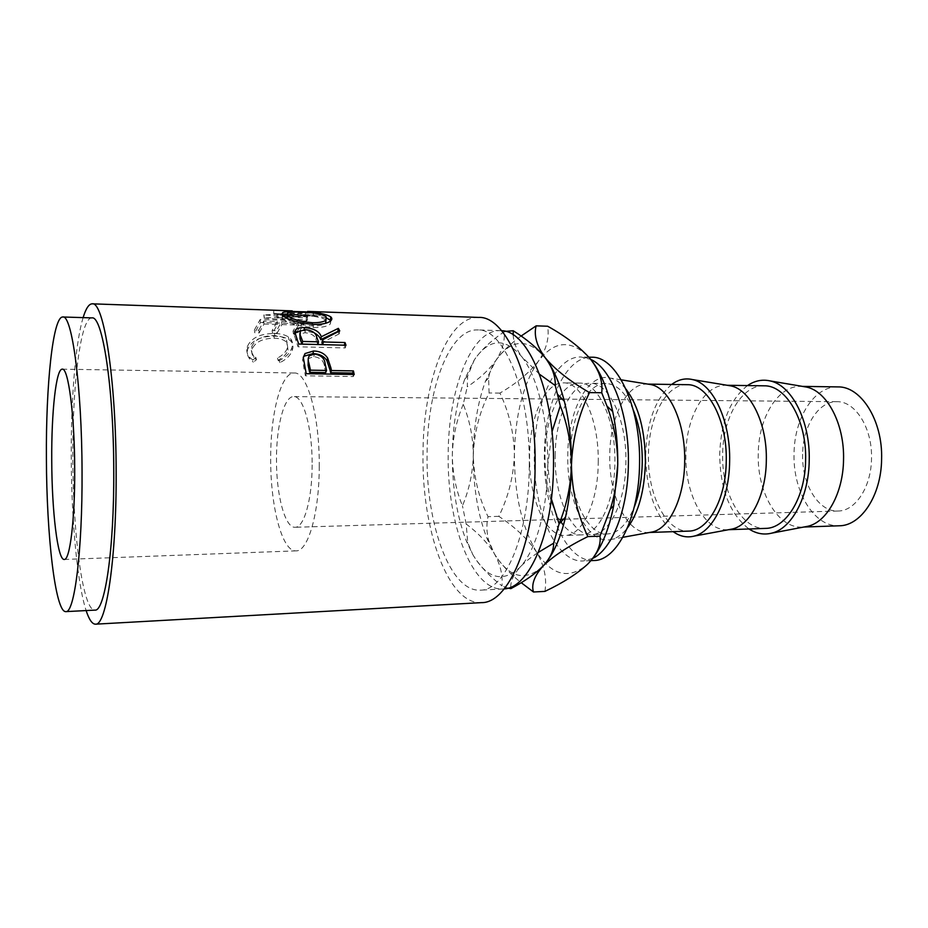 <?xml version="1.0" encoding="UTF-8"?>
<svg xmlns="http://www.w3.org/2000/svg" width="928" height="928" viewBox="0 0 928 928"><rect width="100%" height="100%" fill="white"/><g stroke="black" fill="none" stroke-linecap="round" stroke-linejoin="round"><path stroke-width="0.7" stroke-dasharray="4.64 3.48" d="M312.133 464.94C312.202 499.31 303.99 527.846 295.081 527.278C284.919 528.125 276.196 494.438 276.486 459.198C276.37 425.987 284.177 396.059 293.735 396.592C303.247 395.641 312.469 428.272 312.133 464.94M802.627 454.256C801.641 483.998 818.415 512.105 838.054 511.015C855.291 511.166 871.253 487.165 871.508 458.652C872.54 428.226 855.338 401.047 836.928 401.696C818.461 401.116 802.778 426.23 802.627 454.256M319.244 466.088C319.325 513.114 308.05 551.638 296.055 550.861C282.054 551.974 270.292 505.853 270.686 458.258C270.512 413.366 281.033 372.279 294.234 372.998C307.029 371.676 319.708 415.848 319.244 466.088M633.244 409.828C625.727 392.73 616.633 383.96 605.961 383.496C586.484 382.73 570.395 417.472 570.349 455.752C569.444 496.364 586.809 535.27 607.504 533.96C618.164 533.287 627.084 524.32 634.253 507.071M555.176 455.892C555.211 417.426 571.022 382.498 590.185 383.264C608.907 382.301 626.876 419.839 625.901 462.248C625.739 501.967 609.267 534.888 591.728 534.516C571.381 535.816 554.294 496.7 555.176 455.892M648.104 384.146L646.932 384.099C626.632 383.322 609.824 417.6 609.754 455.393C608.791 495.482 626.887 533.855 648.452 532.521L649.635 532.44M626.017 389.122C621.168 383.16 616.018 379.494 610.566 378.125C587.876 371.838 567.739 411.243 567.785 455.532C566.637 502.326 588.306 546.464 612.225 539.238C617.642 537.753 622.711 533.983 627.444 527.928M687.114 384.691C666.049 383.902 648.544 417.728 648.452 455.033C647.431 494.612 666.234 532.463 688.622 531.106M727.575 385.34L725.928 385.259C704.132 384.459 685.989 417.844 685.873 454.697C684.794 493.777 704.259 531.129 727.401 529.737L729.06 529.61M671.652 384.459C655.423 398.553 646.758 422.008 645.679 454.824C646.085 490.715 655.238 516.328 673.16 531.651M764.011 385.816C741.542 385.016 722.796 417.971 722.657 454.36C721.52 492.954 741.6 529.807 765.472 528.392M802.975 386.489L800.818 386.361C777.71 385.549 758.396 418.087 758.246 454.036C757.062 492.165 777.71 528.531 802.256 527.092L804.425 526.918M747.504 385.584C730.162 399.284 720.882 422.147 719.699 454.152C720.093 489.16 729.849 514.1 748.977 528.972M837.81 386.906C814.088 386.083 794.229 418.203 794.055 453.699C792.814 491.364 814.042 527.243 839.237 525.782M593.758 560.512C565.964 562.333 543.228 509.356 544.376 454.929C544.411 403.552 565.477 356.12 591.67 357.234M592.876 558.32L583.132 560.988C555.652 562.786 533.182 509.611 534.319 455.01C534.331 403.471 555.141 355.876 581.032 356.978L590.73 359.391M501.561 330.704L500.412 330.635C470.995 329.301 448.108 390.12 448.189 454.813C447.029 523.264 471.865 591.078 503.057 588.978L504.217 588.886M529.273 466.158C530.596 392.126 504.032 328.28 477.676 329.927C449.129 328.616 426.973 389.876 427.077 454.987C425.975 523.891 450.08 592.203 480.344 590.15C504.983 590.811 529.064 535.294 529.273 466.158M313.362 312.864L285.87 310.671L285.824 313.989L313.409 316.088L313.362 312.864L282.53 314.406M285.87 310.671L292.192 310.88M273.737 310.219L273.679 313.56L281.671 313.826L273.83 313.56L273.737 310.219L305.347 312.632L263.923 314.952L306.217 318.014L307.319 316.924L276.973 314.801L281.915 314.441M295.464 331.203L297.366 331.25L303.746 320.868L260.2 319.464L254.4 330.008L258.854 330.136L259.214 332.897L254.748 332.769L254.4 330.008M294.872 331.18L293.004 331.134L298.282 322.144L281.66 321.61L276.567 330.646L272.159 330.519L277.205 321.471L263.749 321.042L258.854 330.136M252.787 360.041L255.919 357.628L253.483 355.389C251.372 352.686 250.792 349.786 251.732 346.678C254.875 339.451 262.253 335.75 273.876 335.6C279.862 335.75 284.096 337.293 286.578 340.228L287.494 347.71C286.137 351.782 282.796 355.238 277.472 358.08L279.34 360.574C285.998 357.152 290.151 352.895 291.786 347.838C292.993 344.485 292.68 341.55 290.835 339.045L288.388 336.899C284.896 334.741 280.256 333.604 274.479 333.488C260.188 333.535 251.117 337.943 247.289 346.724C246.187 350.39 246.894 353.846 249.412 357.094L252.787 360.041L253.332 362.129L256.453 359.762L253.936 357.489C251.871 354.856 251.291 352.048 252.196 349.056C255.304 341.98 262.67 338.372 274.294 338.221C280.349 338.372 284.618 339.915 287.1 342.838L288.005 350.065C286.671 354.032 283.342 357.408 278.04 360.192L279.908 362.639C286.566 359.287 290.696 355.122 292.297 350.181C293.468 346.956 293.155 344.126 291.369 341.69L288.817 339.497C285.314 337.386 280.662 336.284 274.862 336.168C260.582 336.203 251.534 340.518 247.753 349.102C246.686 352.628 247.382 355.958 249.829 359.113L253.332 362.129M478.593 317.422C447.052 315.972 422.878 383.438 423.006 454.546C421.811 529.76 448.085 604.894 481.516 602.632M83.126 317.62C75.388 342.919 70.946 399.585 71.236 457.492C71.456 519.9 77.221 583.457 86.13 610.566M91.918 317.898C80.504 317.225 72.314 385.816 72.836 458.014C72.918 534.389 82.824 611.088 94.911 610.114M560.93 521.977C550.362 505.482 545.049 483.488 544.98 455.984C545.014 417.391 560.628 382.348 579.571 383.102C598.073 382.139 615.844 419.804 614.893 462.376C614.742 502.234 598.456 535.27 581.125 534.899C574.792 534.992 568.899 531.79 563.435 525.271M598.235 462.562C599.163 419.758 581.682 381.884 563.505 382.87C544.898 382.116 529.586 417.333 529.563 456.124C528.728 497.269 545.316 536.744 565.071 535.456C582.088 535.85 598.084 502.651 598.235 462.562M539.586 374.297L522.046 357.025C505.11 337.224 489.207 338.163 474.324 359.867L464.847 378.937C456.831 400.757 452.655 426.196 452.33 455.242C452.272 488.116 456.994 516.838 466.517 541.407L472.758 554.492C487.154 578.956 502.918 583.19 520.051 567.194C535.827 550.687 547.462 509.808 547.764 465.253C548.39 420.732 537.579 377.058 522.046 357.025C516.304 349.16 513.37 341.782 513.207 334.904M474.324 359.867L467.619 376.06L467.271 386.802C479.509 378.694 489.079 369.866 495.97 360.331C502.21 350.854 504.96 341.307 504.24 331.679C490.958 340.796 480.982 350.192 474.324 359.867M463.246 404.306C456.402 420.593 452.771 437.564 452.33 455.242C452.539 473.025 455.915 489.891 462.457 505.841C469.255 489.497 472.862 472.572 473.292 455.068C473.129 437.448 469.777 420.523 463.246 404.306L467.271 386.802M504.24 331.679L505.366 331.366M551.383 498.835L547.764 465.253L552.009 431.798M510.818 587.157C510.504 581.172 513.59 574.513 520.051 567.194C524.622 562.298 530.735 557.357 538.379 552.357M472.758 554.492C479.126 565.233 488.859 575.708 501.967 585.904C502.906 575.14 500.343 564.386 494.288 553.622C487.71 543.019 478.349 533.148 466.192 524.007L467.712 542.602L472.758 554.492M508.01 588.143L501.967 585.904M466.192 524.007L462.457 505.841M547.706 560.396L542.926 566.161C525.306 582.076 509.101 577.889 494.288 553.622L486.991 538.495C477.769 514.437 473.21 486.62 473.292 455.068C473.616 427.263 477.642 402.729 485.379 381.431L495.97 360.331C511.293 338.801 527.661 337.873 545.049 357.558L545.71 358.417M521.118 336.04C510.261 343.882 501.886 351.979 495.97 360.331C491.886 366.432 489.427 372.348 488.592 378.056L489.091 392.962C479.382 412.392 474.115 433.086 473.292 455.068C473.779 477.073 478.697 497.605 488.035 516.664C486.388 523.995 486.539 531.779 488.511 540.038L494.288 553.622C500.32 563.528 509.298 573.226 521.223 582.703M594.616 555.86L587.691 564.143C569.142 579.896 552.067 575.812 536.465 551.928C521.78 526.802 514.425 494.392 514.39 454.708C515.144 415.036 523.137 383.89 538.368 361.247C554.55 340.042 571.776 339.149 590.069 358.579L592.841 362.164M544.922 591.391C547.044 578.33 544.226 565.175 536.465 551.928C527.614 538.924 515.063 527.069 498.835 516.351C508.405 496.863 513.59 476.308 514.39 454.708C513.996 433.051 509.17 412.519 499.925 393.089C516.246 383.589 529.064 372.975 538.368 361.247C546.395 349.589 549.48 337.908 547.636 326.227M499.925 393.089L489.091 392.962M498.835 516.351L488.035 516.664M255.919 357.628L256.453 359.762M251.732 346.678L252.196 349.056M273.876 335.6L274.294 338.221M287.494 347.71L288.005 350.065M277.472 358.08L278.04 360.192M279.34 360.574L279.908 362.639M291.786 347.838L292.297 350.181M288.388 336.899L288.817 339.497M274.479 333.488L274.862 336.168M247.289 346.724L247.753 349.102M263.749 321.042L264.004 324.034L259.214 332.897M264.004 324.034L277.46 324.452L272.519 333.268L276.938 333.396L276.567 330.646M277.205 321.471L277.46 324.452M272.159 330.519L272.519 333.268M281.66 321.61L281.926 324.58L276.938 333.396M281.926 324.58L298.561 325.102L293.387 333.86L297.749 333.987L297.366 331.25M298.282 322.144L298.561 325.102M293.004 331.134L293.387 333.86M303.746 320.868L304.001 323.86L297.749 333.987M304.001 323.86L260.432 322.492L254.748 332.769M260.2 319.464L260.432 322.492M313.409 316.088L313.096 312.968M307.319 316.924L307.504 320.021L277.124 317.956L276.973 314.801M277.124 317.956L286.358 317.341M287.158 317.295L313.154 316.193M307.504 320.021L306.414 321.076L306.217 318.014M286.996 316.529L264.074 318.107L263.923 314.952M264.074 318.107L306.414 321.076M264.225 317.968L264.074 314.812M282.564 313.977L305.405 315.868L305.347 312.632M305.405 315.868L287.216 316.518M273.679 313.56L281.683 313.919M285.824 313.989L320.45 315.276L320.554 311.97M320.45 315.276L319.278 315.126L319.36 311.924M304.72 314.615L319.278 315.126M300.092 312.121L299.964 315.021C311.019 315.242 320.032 316.309 327.027 318.234M330.936 320.636L330.275 324.069C327.259 326.505 321.54 327.677 313.107 327.572C297.842 326.169 287.587 323.176 282.321 318.606L283.005 315.682M313.56 324.44L313.107 327.572M282.599 315.3L282.321 318.606M287.007 315.056L299.964 315.021M286.439 317.898L287.03 318.71C291.253 322.364 299.582 324.754 312.017 325.89C318.698 325.983 323.234 325.125 325.589 323.28M325.948 320.102L325.832 319.974C321.506 317.248 313.258 315.74 301.078 315.485C294.153 315.195 289.559 315.485 287.309 316.355L287.228 316.402M312.017 325.89L312.214 324.382M325.832 319.974L326.146 316.715M301.078 315.485L301.252 312.156M345.993 345.228L345.286 347.942L298.05 346.794L294.246 335.031L294.93 333.082M294.779 332.038L294.246 335.031M300.602 330.786L303.99 330.693L314.314 332.92M304.152 329.684L303.99 330.693M339.752 330.867L339.196 333.871L338.012 331.702M339.196 333.871L321.923 342.676M322.7 344.764L344.334 345.193M345.286 347.942L344.3 345.297M298.688 344.033L298.05 346.794M302.064 344.126L317.863 344.636L315.949 339.532C315.16 335.774 311.506 333.5 304.999 332.7L299.744 334.103M305.509 329.66L304.999 332.7M354.218 374.483L353.301 376.548L305.382 375.794L302.551 359.844L303.282 357.419L302.551 359.844M353.301 376.548L352.849 374.46M306.217 373.694L305.382 375.794M325.705 372.604L324.301 365.992C323.802 360.76 320.299 357.628 313.792 356.584L308.224 358.695M314.522 354.044L313.792 356.584M325.102 363.672L324.301 365.992M296.6 338.094L296.009 340.97M316.552 336.632L315.949 339.532M304.593 365.887L303.804 368.161M838.054 511.015L565.024 519.193M560.837 519.32L295.081 527.278M296.055 550.861L64.229 559.456M605.961 383.496L590.185 383.264M621.25 379.842L610.566 378.125M647.86 384.111L646.932 384.099M727.169 385.282L725.928 385.259M802.395 386.384L800.818 386.361M588.851 357.164L581.032 356.978M500.412 330.635L477.676 329.927M579.571 383.102L563.505 382.87M581.125 534.899L565.071 535.456M503.057 588.978L480.344 590.15M464.847 378.937L467.619 376.06M466.517 541.407L467.712 542.602M485.379 381.431L488.592 378.056M486.991 538.495L488.511 540.038M590.985 560.64L583.132 560.988M803.845 527.034L802.256 527.092M728.654 529.691L727.401 529.737M649.38 532.486L648.452 532.521M622.874 537.3L612.225 539.238M607.504 533.96L591.728 534.516M294.234 372.998L62.28 369.17M836.928 401.696L563.795 399.133M558.842 399.086L293.735 396.592M253.936 357.489L253.483 355.389M287.1 342.838L286.578 340.228M291.369 341.69L290.835 339.045M249.829 359.113L249.412 357.094M330.275 324.069L330.588 320.949M282.472 315.149L282.414 315.903M287.309 316.355L287.587 313.003M300.301 331.052L299.837 333.604M309.36 355.749L308.583 358.289"/><path stroke-width="1.39" d="M51.736 460.253C51.852 510.922 57.629 560.292 64.229 559.456C69.89 560.582 75.029 519.483 74.692 468.93C74.611 414.92 68.301 367.581 62.28 369.17C56.051 368.578 51.388 412.45 51.736 460.253M634.253 507.071C639.276 494.067 641.944 479.057 642.257 462.063C642.373 442.285 639.369 424.873 633.244 409.828M649.635 532.44L652.778 531.872C669.784 528.044 684.446 497.211 684.69 461.576C685.595 423.342 669.61 388.24 651.27 384.656L648.104 384.146M627.444 527.928C638.568 512.708 644.554 490.842 645.401 462.33C645.169 430.453 638.708 406.058 626.017 389.122M649.38 532.486L688.622 531.106C707.902 531.361 726.009 499.461 726.241 461.088C727.355 420.117 707.716 383.809 687.114 384.691L647.86 384.111M729.06 529.61L732.447 528.983C750.532 524.877 766.018 494.995 766.319 460.636C767.328 423.748 750.497 389.76 730.974 385.909L727.575 385.34M673.16 531.651C679.876 536.442 686.871 537.927 694.132 536.106C713.029 531.814 729.327 499.125 729.628 461.355C730.672 420.813 712.913 383.6 692.52 379.575C685.224 377.893 678.264 379.529 671.652 384.459M728.654 529.691L765.472 528.392C786.039 528.566 805.318 497.489 805.608 460.184C806.838 420.338 785.981 385.004 764.011 385.816L727.169 385.282M804.425 526.918L808.021 526.234C827.034 521.884 843.181 492.907 843.54 459.743C844.608 424.131 827.126 391.21 806.594 387.092L802.975 386.489M748.977 528.972C756.297 533.716 763.895 535.096 771.783 533.136C791.758 528.554 808.856 496.863 809.216 460.427C810.341 421.312 791.793 385.271 770.217 380.944C762.294 379.146 754.719 380.689 747.504 385.584M803.845 527.034L839.237 525.782C860.94 525.898 881.264 495.598 881.6 459.302C882.922 420.546 860.998 386.141 837.81 386.906L802.395 386.384M588.851 357.164L591.67 357.234C616.517 356.027 640.854 406.139 639.543 463.478C639.276 517.082 616.992 560.906 593.758 560.512L590.985 560.64M590.73 359.391C611.83 368.428 629.37 414.364 628.384 463.606C628.07 509.17 612.19 549.295 592.876 558.32M504.217 588.886C529.227 588.05 553.25 533.298 553.494 465.856C554.851 393.576 528.38 330.658 501.561 330.704M330.844 367.72L331.47 370.527L353.417 370.91L354.218 374.483L306.217 373.694L303.282 357.384L305.022 353.556L313.618 350.981C320.056 351.213 324.754 353.614 327.688 358.185L330.844 367.72L330.008 369.947L326.911 360.632C324 356.155 319.336 353.8 312.91 353.58L304.245 356.166L305.022 353.556M338.372 328.35L339.752 330.867L322.55 339.845L323.362 341.968L344.984 342.536L345.993 345.228L298.688 344.033L294.779 332.038L295.73 329.707C297.436 328.152 300.347 327.456 304.477 327.607C313.896 328.373 319.51 331.412 321.297 336.748L338.372 328.35L337.85 331.412L320.705 339.636C319.893 337.038 317.759 334.788 314.314 332.92M282.599 315.3L282.68 312.539C285.627 311.576 291.438 311.298 300.115 311.692C314.94 311.912 325.148 313.618 330.739 316.831C332.236 318.188 332.178 319.557 330.588 320.949C327.584 323.385 321.9 324.545 313.56 324.44C298.282 322.99 287.958 319.94 282.599 315.3M292.192 310.88L273.888 310.219M281.915 314.441L282.53 314.406M294.872 331.18L295.464 331.203M86.13 610.566C89.088 619.637 92.208 624.173 95.48 624.173L481.516 602.632C508.358 603.304 534.853 542.729 535.096 466.784C536.558 385.422 507.326 315.659 478.593 317.422L307.586 311.414M95.48 624.173C106.21 626.168 116.603 558.528 116.139 472.085C116.128 379.448 103.634 300.892 92.185 303.827C88.914 303.897 85.898 308.49 83.126 317.62M65.818 611.622L94.911 610.114C104.76 611.9 114.19 549.898 113.761 471.32C113.738 387.15 102.416 315.276 91.918 317.898L62.791 316.993C52.861 316.367 45.855 385.514 46.4 458.235C46.586 535.166 55.297 612.503 65.818 611.622C74.402 613.512 82.522 551.023 82.047 471.714C81.908 386.767 71.932 314.279 62.791 316.993M563.435 525.271L560.93 521.977M513.207 334.904L513.23 330.762C526.652 339.126 537.254 348.058 545.049 357.558C552.16 366.966 555.57 376.292 555.28 385.549L539.586 374.297M505.366 331.366L513.23 330.762M552.009 431.798L560.28 405.814C567.634 424.862 571.358 444.57 571.451 464.963C570.882 485.379 566.776 505.029 559.12 523.902L551.383 498.835M555.28 385.549L560.28 405.814M538.379 552.357L553.622 543.205C553.761 550.629 550.2 558.285 542.926 566.161C535.108 573.968 524.424 581.462 510.864 588.63L510.818 587.157M559.016 524.169L553.622 543.205M510.864 588.63L508.01 588.143M545.71 358.417C553.401 368.683 559.607 382.962 564.34 401.256C569.247 420.906 571.613 442.134 571.451 464.963C571.196 483.592 569.224 500.969 565.523 517.07C561.162 535.526 555.222 549.968 547.706 560.396M521.223 582.703L533.496 591.994C531.176 584.582 534.319 575.975 542.926 566.161C552.891 556.336 567.855 546.476 587.842 536.581C577.367 514.425 571.903 490.541 571.451 464.963C572.472 439.28 578.492 415.164 589.5 392.602C569.85 381.199 555.037 369.518 545.049 357.558C536.651 345.819 533.681 335.252 536.14 325.844L521.118 336.04M592.841 362.164C601.495 374.239 608.118 390.711 612.712 411.591C616.25 428.33 617.932 445.939 617.746 464.394L613.675 505.748C609.476 526.895 603.13 543.599 594.616 555.86M536.14 325.844L547.636 326.227C565.454 336.098 579.594 346.886 590.069 358.579C599.175 370.168 603.061 381.547 601.715 392.741L606.982 406.081C614.092 424.838 617.677 444.28 617.746 464.394C617.41 479.776 614.928 494.682 610.322 509.112L599.998 536.152C601.147 545.084 597.052 554.422 587.691 564.143C577.193 573.771 562.936 582.854 544.922 591.391L533.496 591.994M601.715 392.741L589.5 392.602M599.998 536.152L587.842 536.581M286.358 317.341L287.158 317.295M281.683 313.919L282.564 313.977M282.576 313.861L281.671 313.838L282.576 313.861M327.027 318.234L330.936 320.636M330.739 316.831L330.426 320.09M283.005 315.682L287.007 315.056M325.589 323.28L325.948 320.102M287.228 316.402L286.439 317.898M312.214 324.382L312.446 322.724C319.151 322.816 323.675 321.935 325.995 320.056L326.146 316.715C321.738 313.942 313.444 312.423 301.252 312.156C294.396 311.866 289.838 312.144 287.587 313.003L287.32 315.404C291.612 319.116 299.988 321.552 312.446 322.724M287.077 318.223L287.32 315.404M294.93 333.082L300.602 330.786M304.477 327.607L304.152 329.684M321.297 336.748L320.705 339.636M322.55 339.845L321.923 342.676L322.666 344.648M323.362 341.968L322.735 344.648M344.984 342.536L344.334 345.193M302.006 344.126L300.08 338.998L299.837 333.604M302.064 344.126L302.667 341.434L318.513 341.84L316.552 336.632C315.717 332.804 312.04 330.472 305.509 329.66L300.301 331.052L300.08 338.998M318.513 341.84L317.886 344.52M302.667 341.434L300.66 336.075M303.282 357.419L304.245 356.166M313.618 350.981L312.91 353.58M327.688 358.185L326.911 360.632M331.47 370.527L330.612 372.685L330.008 369.947M330.612 372.685L352.524 373.056L353.417 370.91M352.849 374.46L352.524 373.056M309.65 372.337L325.705 372.604L326.552 370.446L325.102 363.672C324.58 358.324 321.042 355.122 314.522 354.044L309.36 355.749C308.015 357.744 307.852 360.18 308.896 363.057L308.108 365.4L309.65 372.337L310.462 370.168L326.552 370.446M308.224 358.695L308.108 365.4M310.462 370.168L308.896 363.057M565.024 519.193L560.837 519.32M651.27 384.656L621.25 379.842M730.974 385.909L692.52 379.575M806.594 387.092L770.217 380.944M276.718 310.323L92.185 303.827M564.34 401.256L557.74 394.504M565.523 517.07L559.12 523.902M613.675 505.748L610.322 509.112M612.712 411.591L606.982 406.081M808.021 526.234L771.783 533.136M732.447 528.983L694.132 536.106M652.778 531.872L622.874 537.3M563.795 399.133L558.842 399.086M282.68 312.539L282.472 315.149M325.682 323.211L325.995 320.056M295.185 332.792L295.73 329.707"/></g></svg>
